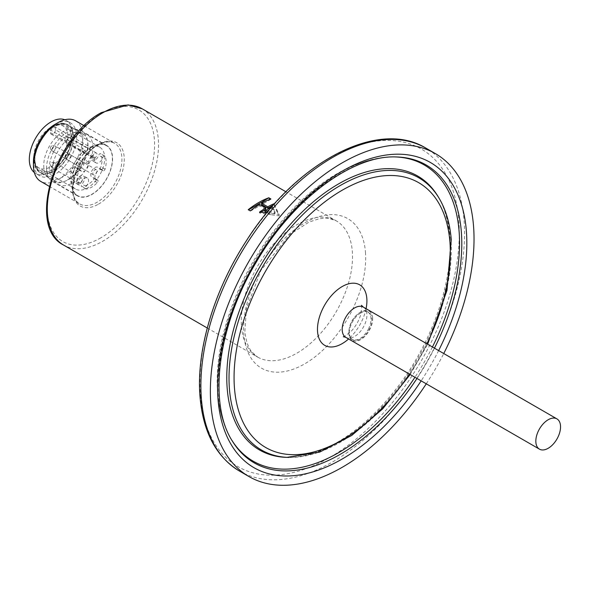 <?xml version="1.0" encoding="UTF-8"?>
<svg xmlns="http://www.w3.org/2000/svg" width="590" height="590" viewBox="0 0 590 590"><rect width="100%" height="100%" fill="white"/><g stroke="black" fill="none" stroke-linecap="round" stroke-linejoin="round"><path stroke-width="0.44" stroke-dasharray="2.95 2.21" d="M266.761 212.872L279.114 214.531L274.18 204.192M75.638 120.825A34.958 20.185 -60 0 1 75.638 161.188A34.958 20.185 -60 0 1 40.681 181.373M55.069 124.343A30.591 17.663 -60 0 1 70.365 122.823A30.591 17.663 -60 0 1 70.365 158.142A30.591 17.663 -60 0 1 39.773 175.805A30.591 17.663 -60 0 1 33.438 161.8M64.819 119.763A30.591 17.663 -60 0 1 66.242 120.448A30.591 17.663 -60 0 1 66.242 155.767A30.591 17.663 -60 0 1 35.651 173.423A30.591 17.663 -60 0 1 34.353 172.538M33.851 156.807A24.183 13.961 120 0 0 38.859 167.877A24.183 13.961 120 0 0 63.034 153.916A24.183 13.961 120 0 0 63.034 125.995A24.183 13.961 120 0 0 44.405 132.477A24.183 13.961 120 0 0 33.851 156.807M267.115 212.437L271.083 214.731L279.114 215.859L276.998 211.316L272.912 208.956L275.029 213.499L267.159 212.385M265.721 209.325L259.541 205.755A77.216 44.582 -60 0 0 257.616 206.95L256.539 206.33M272.912 208.956L272.44 207.909L271.769 208.292A77.216 44.582 -60 0 0 265.854 211.707L265.19 211.323M271.769 208.292L270.567 207.599M261.606 204.568A77.216 44.582 -60 0 1 263.531 203.535L262.329 202.842M271.725 206.987A78.654 45.415 -60 0 1 272.44 206.625L275.029 212.171L268.148 211.198M271.083 214.731L259.541 212.975L260.824 212.238M265.854 211.707L265.19 212.09M272.44 207.909L272.44 206.625M275.029 213.499L275.029 212.171M257.616 206.95L250.278 211.191L248.213 209.708M259.541 205.755L259.541 204.435M259.541 212.975L259.541 212.112M279.114 215.859L279.114 214.531M273.561 204.878L273.967 204.428M273.967 204.649L276.998 211.316M270.876 199.302L263.531 203.535M426.268 383.81A186.44 107.646 120 0 0 443.746 353.535M66.471 137.337A2.131 1.232 -60 0 1 67.319 137.153A2.131 1.232 -60 0 1 67.54 139.697A2.131 1.232 -60 0 1 65.225 140.774A2.131 1.232 -60 0 1 65.136 139.034A2.131 1.232 -60 0 1 66.471 137.337M67.975 155.03A2.131 1.232 -60 0 1 66.913 157.309A2.131 1.232 -60 0 1 65.225 157.596A2.131 1.232 -60 0 1 65.402 155.281A2.131 1.232 -60 0 1 67.319 153.968A2.131 1.232 -60 0 1 67.975 155.03M51.905 166.048A2.131 1.232 -60 0 1 50.659 166.004A2.131 1.232 -60 0 1 50.836 163.696A2.131 1.232 -60 0 1 52.746 162.375A2.131 1.232 -60 0 1 53.343 163.983A2.131 1.232 -60 0 1 51.905 166.048M50.393 148.363A2.131 1.232 -60 0 1 51.197 146.357A2.131 1.232 -60 0 1 52.746 145.56A2.131 1.232 -60 0 1 52.975 148.105A2.131 1.232 -60 0 1 50.659 149.189A2.131 1.232 -60 0 1 50.393 148.363M68.529 137.89A2.913 1.681 -60 0 1 69.686 137.632A2.913 1.681 -60 0 1 69.989 137.743A2.913 1.681 -60 0 1 69.989 141.106A2.913 1.681 -60 0 1 67.076 142.795A2.913 1.681 -60 0 1 66.825 142.588A2.913 1.681 -60 0 1 66.714 140.206A2.913 1.681 -60 0 1 68.529 137.89M70.594 155.9A2.913 1.681 -60 0 1 69.318 158.828A2.913 1.681 -60 0 1 67.076 159.61A2.913 1.681 -60 0 1 66.825 159.403A2.913 1.681 -60 0 1 67.076 156.247A2.913 1.681 -60 0 1 69.686 154.455A2.913 1.681 -60 0 1 69.989 154.565A2.913 1.681 -60 0 1 70.594 155.9M53.963 167.877A2.913 1.681 -60 0 1 52.51 168.017A2.913 1.681 -60 0 1 52.259 167.818A2.913 1.681 -60 0 1 52.51 164.654A2.913 1.681 -60 0 1 55.121 162.862A2.913 1.681 -60 0 1 55.423 162.973A2.913 1.681 -60 0 1 55.866 165.311A2.913 1.681 -60 0 1 53.963 167.877M51.905 149.867A2.913 1.681 -60 0 1 52.997 147.131A2.913 1.681 -60 0 1 55.121 146.04A2.913 1.681 -60 0 1 55.423 146.158A2.913 1.681 -60 0 1 55.423 149.521A2.913 1.681 -60 0 1 52.51 151.202A2.913 1.681 -60 0 1 52.259 150.996A2.913 1.681 -60 0 1 51.905 149.867M94.894 153.112A2.913 1.681 -60 0 1 96.354 152.965A2.913 1.681 -60 0 1 96.354 156.335A2.913 1.681 -60 0 1 93.441 158.017A2.913 1.681 -60 0 1 92.991 155.679A2.913 1.681 -60 0 1 94.894 153.112M96.959 171.122A2.913 1.681 -60 0 1 95.683 174.05A2.913 1.681 -60 0 1 93.441 174.832A2.913 1.681 -60 0 1 93.441 171.469A2.913 1.681 -60 0 1 96.354 169.787A2.913 1.681 -60 0 1 96.959 171.122M80.329 183.099A2.913 1.681 -60 0 1 78.876 183.247A2.913 1.681 -60 0 1 78.876 179.876A2.913 1.681 -60 0 1 81.789 178.195A2.913 1.681 -60 0 1 82.231 180.533A2.913 1.681 -60 0 1 80.329 183.099M78.271 165.089A2.913 1.681 -60 0 1 79.547 162.162A2.913 1.681 -60 0 1 81.789 161.38A2.913 1.681 -60 0 1 81.789 164.743A2.913 1.681 -60 0 1 78.876 166.424A2.913 1.681 -60 0 1 78.271 165.089M50.534 132.662A3.496 2.021 120 0 0 51.264 134.262A3.496 2.021 120 0 0 53.956 133.325A3.496 2.021 120 0 0 55.482 129.807L90.086 149.794A3.496 2.021 -60 0 1 88.559 153.311A3.496 2.021 -60 0 1 85.867 154.248A3.496 2.021 -60 0 1 85.144 152.648L85.144 150L50.534 130.021L50.534 132.662L85.144 152.648M90.086 149.794L90.086 147.146L55.482 127.167A24.183 13.961 120 0 0 50.534 130.021M55.482 127.167L55.482 129.807M91.738 156.453A4.661 2.692 120 0 0 88.574 162.08L88.574 163.902A5.826 3.363 -60 0 1 86.029 169.765A5.826 3.363 -60 0 1 81.538 171.329A5.826 3.363 -60 0 1 80.697 170.407A1.748 1.01 120 0 0 80.447 170.127A1.748 1.01 120 0 0 78.426 171.749A20.392 11.771 120 0 0 78.426 184.582A1.748 1.01 120 0 0 78.699 184.891A1.748 1.01 120 0 0 80.697 183.313A5.826 3.363 -60 0 1 87.364 178.055A5.826 3.363 -60 0 1 86.147 186.455A1.748 1.01 120 0 0 85.779 188.977A1.748 1.01 120 0 0 86.177 189.058A20.392 11.771 120 0 0 97.291 182.642A1.748 1.01 120 0 0 97.689 180.083A1.748 1.01 120 0 0 97.321 180.002A5.826 3.363 -60 0 1 96.104 179.736A5.826 3.363 -60 0 1 96.104 173.01A5.826 3.363 -60 0 1 101.93 169.64A5.826 3.363 -60 0 1 102.771 170.562A1.748 1.01 120 0 0 103.029 170.842A1.748 1.01 120 0 0 105.042 169.219A20.392 11.771 120 0 0 105.042 156.387A1.748 1.01 120 0 0 104.777 156.077A1.748 1.01 120 0 0 102.771 157.655A5.826 3.363 -60 0 1 96.104 162.914A5.826 3.363 -60 0 1 94.894 160.251L94.894 158.43A4.661 2.692 120 0 0 93.935 156.298A4.661 2.692 120 0 0 91.738 156.453L87.615 154.078A4.661 2.692 120 0 0 84.451 159.706L84.451 161.52A5.826 3.363 -60 0 1 81.907 167.383A5.826 3.363 -60 0 1 77.415 168.947A5.826 3.363 -60 0 1 76.575 168.025A1.748 1.01 120 0 0 76.324 167.752A1.748 1.01 120 0 0 74.311 169.374A20.392 11.771 120 0 0 74.311 182.207A1.748 1.01 120 0 0 74.576 182.509A1.748 1.01 120 0 0 76.575 180.931A5.826 3.363 -60 0 1 83.242 175.673A5.826 3.363 -60 0 1 82.025 184.08A1.748 1.01 120 0 0 81.663 186.602A1.748 1.01 120 0 0 82.054 186.676A20.392 11.771 120 0 0 93.168 180.26A1.748 1.01 120 0 0 93.567 177.708A1.748 1.01 120 0 0 93.205 177.627A5.826 3.363 -60 0 1 91.981 177.354A5.826 3.363 -60 0 1 91.981 170.628A5.826 3.363 -60 0 1 97.807 167.265A5.826 3.363 -60 0 1 98.655 168.187A1.748 1.01 120 0 0 98.906 168.46A1.748 1.01 120 0 0 100.92 166.837A20.392 11.771 120 0 0 100.92 154.005A1.748 1.01 120 0 0 100.654 153.702A1.748 1.01 120 0 0 98.655 155.281A5.826 3.363 -60 0 1 91.981 160.539A5.826 3.363 -60 0 1 90.779 157.869L90.779 156.055A4.661 2.692 120 0 0 89.813 153.916A4.661 2.692 120 0 0 87.615 154.078M90.086 147.146A24.183 13.961 -60 0 1 99.703 147.168A24.183 13.961 -60 0 1 99.703 175.083A24.183 13.961 -60 0 1 75.527 189.043A24.183 13.961 -60 0 1 70.52 177.974A24.183 13.961 -60 0 1 85.144 150M43.741 165.37A27.678 15.982 120 0 0 47.097 176.093A27.678 15.982 120 0 0 49.471 178.04A27.678 15.982 120 0 0 77.142 162.058A27.678 15.982 120 0 0 77.142 130.102A27.678 15.982 120 0 0 74.274 129.026A27.678 15.982 120 0 0 54.133 139.41A27.678 15.982 120 0 0 43.741 165.37M71.132 137.662A25.636 14.802 120 0 0 43.948 135.228A25.636 14.802 120 0 0 43.948 171.484A25.636 14.802 120 0 0 71.132 137.662M46.551 168.187A29.131 16.822 120 0 0 50.091 179.471A29.131 16.822 120 0 0 52.584 181.521A29.131 16.822 120 0 0 81.715 164.698A29.131 16.822 120 0 0 81.715 131.061A29.131 16.822 120 0 0 78.691 129.925A29.131 16.822 120 0 0 57.495 140.855A29.131 16.822 120 0 0 46.551 168.187M91.996 146.851A29.131 16.822 120 0 0 71.39 182.524A29.131 16.822 120 0 0 77.43 195.865A29.131 16.822 120 0 0 106.561 179.043A29.131 16.822 120 0 0 106.561 145.406A29.131 16.822 120 0 0 91.996 146.851M91.996 147.087A28.844 16.653 120 0 0 73.153 172.501A28.844 16.653 120 0 0 77.57 195.607A28.844 16.653 120 0 0 106.414 178.962A28.844 16.653 120 0 0 106.414 145.656A28.844 16.653 120 0 0 91.996 147.087M92.903 147.611A28.844 16.653 120 0 0 86.929 134.409A28.844 16.653 120 0 0 83.935 133.281A28.844 16.653 120 0 0 72.504 135.833A28.844 16.653 120 0 0 54.494 158.74A28.844 16.653 120 0 0 55.615 182.332A28.844 16.653 120 0 0 58.086 184.36A28.844 16.653 120 0 0 80.314 176.631A28.844 16.653 120 0 0 92.903 147.611M88.028 145.988A27.383 15.812 120 0 0 82.357 133.451A27.383 15.812 120 0 0 79.51 132.381A27.383 15.812 120 0 0 54.973 149.263A27.383 15.812 120 0 0 52.628 178.954A27.383 15.812 120 0 0 54.973 180.879A27.383 15.812 120 0 0 76.073 173.541A27.383 15.812 120 0 0 88.028 145.988M372.637 317.715A16.896 9.757 -60 0 1 369.701 329.729A16.896 9.757 -60 0 1 356.515 341.131A16.896 9.757 -60 0 1 348.786 332.686A16.896 9.757 -60 0 1 360.733 311.992A16.896 9.757 -60 0 1 372.637 317.715M360.66 313.047A15.849 9.152 120 0 0 350.305 327.015A15.849 9.152 120 0 0 352.739 339.715A15.849 9.152 120 0 0 369.17 329.493A15.849 9.152 120 0 0 368.588 312.257A15.849 9.152 120 0 0 360.66 313.047M368.462 329.087C372.128 320.827 371.877 315.053 367.703 311.749C365.498 310.554 362.887 310.805 359.863 312.501C353.13 317.155 349.435 323.63 348.786 331.919C348.838 335.54 349.951 338.026 352.142 339.368C357.813 341.352 363.256 337.93 368.462 329.087M142.242 108.826A78.654 45.415 -60 0 1 142.242 199.649A78.654 45.415 -60 0 1 63.587 245.056M241.494 326.521A78.654 45.415 120 0 0 257.572 357.053A78.654 45.415 120 0 0 336.234 311.645A78.654 45.415 120 0 0 336.226 220.822A78.654 45.415 120 0 0 296.903 224.716A78.654 45.415 120 0 0 241.494 326.521M97.195 145.096A34.958 20.185 -60 0 1 114.674 143.363A34.958 20.185 -60 0 1 114.674 183.726A34.958 20.185 -60 0 1 79.716 203.911A34.958 20.185 -60 0 1 74.355 175.901A34.958 20.185 -60 0 1 97.195 145.096M98.427 204.192A36.551 21.107 120 0 0 124.269 159.425A36.551 21.107 120 0 0 98.427 144.498A36.551 21.107 120 0 0 72.577 189.272A36.551 21.107 120 0 0 98.427 204.192M100.868 237.807A75.999 43.874 -60 0 1 47.126 206.78A75.999 43.874 -60 0 1 100.868 113.708A75.999 43.874 -60 0 1 154.602 144.734A75.999 43.874 -60 0 1 100.868 237.807M363.293 307.088A17.479 10.089 -60 0 1 366.869 313.873A17.479 10.089 -60 0 1 359.782 332.141A17.479 10.089 -60 0 1 345.814 337.362M365.453 252.159A86.324 49.84 -60 0 1 309.964 360.549A86.324 49.84 -60 0 1 243.84 334.655A86.324 49.84 -60 0 1 299.322 226.265A86.324 49.84 -60 0 1 365.453 252.159M200.453 395.455A183.372 105.876 120 0 0 403.995 387.534A183.372 105.876 120 0 0 384.422 140.494A183.372 105.876 120 0 0 200.453 395.455M239.503 471.078A186.44 107.646 120 0 0 425.943 363.44A186.44 107.646 120 0 0 425.943 148.149M426.895 343.808A152.921 88.294 -60 0 1 409.416 374.082M438.761 197.672A157.213 90.772 -60 0 1 450.93 238.803A157.213 90.772 -60 0 1 401.923 385.041A157.213 90.772 -60 0 1 288.798 457.427M450.023 237.446A158.157 91.31 -60 0 1 400.721 384.555A158.157 91.31 -60 0 1 286.917 457.375C299.359 457.693 312.884 454.403 327.487 447.515C351.205 436.017 373.544 417.196 394.489 391.045C431.393 345.165 453.695 281.681 449.521 236.037C448.179 219.981 444.263 206.662 437.787 196.072A158.157 91.31 -60 0 1 450.023 237.446M432.426 346.994A171.026 98.744 -60 0 1 414.947 377.268M231.877 440.295A171.026 98.744 -60 0 1 231.376 439.491A171.026 98.744 -60 0 1 253.103 263.649A171.026 98.744 -60 0 1 394.518 156.918A171.026 98.744 -60 0 1 395.462 156.94M434.469 348.174A171.97 99.29 -60 0 1 416.99 378.455M232.357 441.091A171.97 99.29 -60 0 1 254.202 264.283A171.97 99.29 -60 0 1 396.399 156.962L394.518 156.918C357.415 157.464 320.916 177.605 285.014 217.349C253.501 253.759 232.497 294.462 222.002 339.464C213.256 380.152 216.382 413.494 231.376 439.491L232.357 441.091M438.636 350.578A176.263 101.768 -60 0 1 421.157 380.86M366.073 308.688A34.958 20.185 -60 0 1 348.594 338.962M86.177 189.058L82.054 186.676M86.147 186.455L82.025 184.08M97.291 182.642L93.168 180.26M97.321 180.002L93.205 177.627M105.042 169.219L100.92 166.837M102.771 170.562L98.655 168.187M105.042 156.387L100.92 154.005M102.771 157.655L98.655 155.281M94.894 160.251L90.779 157.869M94.894 158.43L90.779 156.055M88.574 162.08L84.451 159.706M88.574 163.902L84.451 161.52M78.426 171.749L74.311 169.374M80.697 170.407L76.575 168.025M78.426 184.582L74.311 182.207M80.697 183.313L76.575 180.931M34.264 159.897A27.678 15.982 120 0 0 39.995 172.568A27.678 15.982 120 0 0 67.673 156.593A27.678 15.982 120 0 0 67.666 124.638A27.678 15.982 120 0 0 46.345 132.049A27.678 15.982 120 0 0 34.264 159.897M34.264 158.946A26.513 15.303 120 0 0 62.378 161.461A26.513 15.303 120 0 0 62.378 123.966A26.513 15.303 120 0 0 34.264 158.946M73.61 137.662A27.383 15.812 120 0 0 67.939 125.124A27.383 15.812 120 0 0 40.555 140.936A27.383 15.812 120 0 0 40.555 172.553A27.383 15.812 120 0 0 61.655 165.215A27.383 15.812 120 0 0 73.61 137.662M207.267 328.011L257.572 357.053L251.731 351.854C248.073 347.281 245.794 340.386 244.902 331.167L246.406 308.939L260.832 270.471L289.911 234.407L309.072 222.054L318.792 218.868L324.758 218.16L328.8 218.366L336.226 220.822L285.921 191.772M49.213 186.3L79.716 203.911C64.915 198.269 76.368 156.07 98.065 145.177C104.865 141.489 110.404 140.877 114.674 143.363L84.171 125.751M70.365 122.823L66.242 120.448M39.773 175.805L35.651 173.423M410.168 374.51L427.647 344.236M343.373 336.661C342.738 337.849 345.438 335.946 351.478 330.953C355.814 326.189 358.897 320.761 360.726 314.669L361.759 306.896L361.464 305.318M65.225 140.774L66.825 142.588M67.319 137.153L69.686 137.632M65.225 157.596L66.825 159.403M67.319 153.968L69.686 154.455M50.659 166.004L52.259 167.818M52.746 162.375L55.121 162.862M50.659 149.189L52.259 150.996M52.746 145.56L55.121 146.04M96.354 152.965L69.989 137.743M93.441 158.017L67.076 142.795M96.354 169.787L69.989 154.565M93.441 174.832L67.076 159.61M81.789 178.195L55.423 162.973M78.876 183.247L52.51 168.017M81.789 161.38L55.423 146.158M78.876 166.424L52.51 151.202M51.264 134.262L85.867 154.248M85.779 188.977L81.663 186.602M97.689 180.083L93.567 177.708M103.029 170.842L98.906 168.46M104.777 156.077L100.654 153.702M93.935 156.298L89.813 153.916M80.447 170.127L76.324 167.752M78.699 184.891L74.576 182.509M99.703 147.168L63.034 125.995M75.527 189.043L38.859 167.877M101.93 169.64L97.807 167.265M96.104 179.736L91.981 177.354M87.364 178.055L83.242 175.673M81.538 171.329L77.415 168.947M96.104 162.914L91.981 160.539M77.142 130.102L65.018 123.568L61.766 123.244L57.709 123.959L51.352 127.152L39.641 140.236L33.925 159.425C33.999 165.753 36.027 170.134 39.995 172.568L49.471 178.04M47.097 176.093L50.091 179.471M74.274 129.026L78.691 129.925M52.584 181.521L77.43 195.865M81.715 131.061L106.561 145.406M106.414 145.656L86.929 134.409M77.57 195.607L58.086 184.36M52.628 178.954L55.615 182.332M79.51 132.381L83.935 133.281M82.357 133.451L67.939 125.124C63.366 122.713 58.115 123.376 52.193 127.116C47.436 130.265 43.365 134.704 39.987 140.435C35.312 148.746 33.578 156.483 34.773 163.651C36.58 169.131 38.505 172.096 40.555 172.553L54.973 180.879M368.588 312.257L367.703 311.749M352.739 339.715L352.142 339.368M348.786 331.919L348.786 332.686M359.863 312.501L360.733 311.992"/><path stroke-width="0.89" d="M274.18 204.192L273.967 203.764A78.654 45.415 120 0 0 267.786 206.81L261.606 203.24A78.654 45.415 -60 0 1 270.876 198.978L268.811 197.783A78.654 45.415 120 0 0 258.59 202.591A78.654 45.415 120 0 0 248.213 209.708L250.278 210.895A78.654 45.415 -60 0 1 259.541 204.435L265.721 207.997A78.654 45.415 120 0 0 259.541 212.112L266.761 212.872M49.213 186.3L40.681 181.373A34.958 20.185 -60 0 1 33.438 165.37A34.958 20.185 -60 0 1 58.159 122.558A34.958 20.185 -60 0 1 75.638 120.825L84.171 125.751M58.159 122.558L55.069 124.343L58.159 122.558M33.438 165.37L33.438 161.8A30.591 17.663 -60 0 1 55.069 124.343M34.353 172.538A30.591 17.663 -60 0 1 31.351 147.677A30.591 17.663 -60 0 1 50.947 121.96A30.591 17.663 -60 0 1 64.819 119.763M262.329 202.842L261.473 202.348A77.216 44.582 120 0 0 255.559 205.763L256.539 206.33M265.721 207.997L265.721 209.325A77.216 44.582 120 0 0 263.796 210.519L265.19 211.323M270.567 207.599L269.711 207.105A77.216 44.582 120 0 0 267.786 208.137L261.606 204.568L261.606 203.24M268.148 211.198L265.19 210.814A78.654 45.415 -60 0 1 271.725 206.987M260.824 212.238L263.796 210.519M265.19 210.814L265.19 212.09L266.997 212.37M261.473 202.348L268.811 197.783M268.811 198.107L270.53 199.103M248.471 209.856L255.559 205.763M273.967 204.428L273.967 203.764M269.711 207.105L273.561 204.878M267.786 208.137L267.786 206.81M556.134 418.494A17.479 10.089 -60 0 1 556.931 418.878A17.479 10.089 -60 0 1 560.5 425.663A17.479 10.089 -60 0 1 553.413 443.931A17.479 10.089 -60 0 1 539.452 449.152A17.479 10.089 -60 0 1 539.076 429.638A17.479 10.089 -60 0 1 556.134 418.494M443.746 353.535A186.44 107.646 120 0 0 435.413 153.621A186.44 107.646 120 0 0 286.482 209.288A186.44 107.646 120 0 0 210.866 404.18A186.44 107.646 120 0 0 248.973 476.55A186.44 107.646 120 0 0 426.268 383.81M102.918 112.72A78.654 45.415 -60 0 1 142.242 108.826L128.133 104.909L101.458 112.572C54.184 137.3 26.801 227.157 63.587 245.056A78.654 45.415 -60 0 1 51.529 182.03A78.654 45.415 -60 0 1 102.918 112.72M539.452 449.152L345.814 337.362A17.479 10.089 -60 0 1 345.814 317.177A17.479 10.089 -60 0 1 363.293 307.088L361.464 305.318M201.389 398.707A186.44 107.646 120 0 0 239.503 471.078C216.206 456.859 203.049 432.116 200.025 396.849C196.079 350.637 213.728 291.143 245.757 241.745C295.229 162.803 377.512 118.325 425.943 148.149A186.44 107.646 120 0 0 277.005 203.816A186.44 107.646 120 0 0 201.389 398.707M409.416 374.082A152.921 88.294 -60 0 1 246.096 427.816A152.921 88.294 -60 0 1 312.125 212.511A152.921 88.294 -60 0 1 449.919 242.011A152.921 88.294 -60 0 1 426.895 343.808M288.798 457.427A157.213 90.772 -60 0 1 261.577 268.546A157.213 90.772 -60 0 1 438.761 197.672L437.787 196.072A158.157 91.31 -60 0 0 259.534 267.366A158.157 91.31 -60 0 0 286.917 457.375L319.632 452.124L351.736 435.442L382.718 408.848L410.168 374.51M395.462 156.94A171.026 98.744 -60 0 1 459.094 231.295A171.026 98.744 -60 0 1 432.426 346.994M414.947 377.268A171.026 98.744 -60 0 1 231.877 440.295M416.99 378.455A171.97 99.29 -60 0 1 232.357 441.091C207.982 403.641 217.57 326.181 256.185 262.262C292.515 199.191 352.901 154.713 396.399 156.962A171.97 99.29 -60 0 1 461.328 231.752A171.97 99.29 -60 0 1 434.469 348.174M421.157 380.86A176.263 101.768 -60 0 1 232.018 445.981A176.263 101.768 -60 0 1 306.933 197.407A176.263 101.768 -60 0 1 466.358 230.86A176.263 101.768 -60 0 1 438.636 350.578M348.594 338.962A34.958 20.185 -60 0 1 317.988 334.832A34.958 20.185 -60 0 1 338.616 288.916A34.958 20.185 -60 0 1 366.818 298.385A34.958 20.185 -60 0 1 366.073 308.688M285.921 191.772L142.242 108.826M207.267 328.011L63.587 245.056M556.931 418.878L363.293 307.088M239.503 471.078L248.973 476.55M425.943 148.149L435.413 153.621M427.647 344.236L446.991 290.413L451.269 239.739C449.964 223.337 445.797 209.317 438.761 197.672M345.814 337.362L343.373 336.661"/></g></svg>
